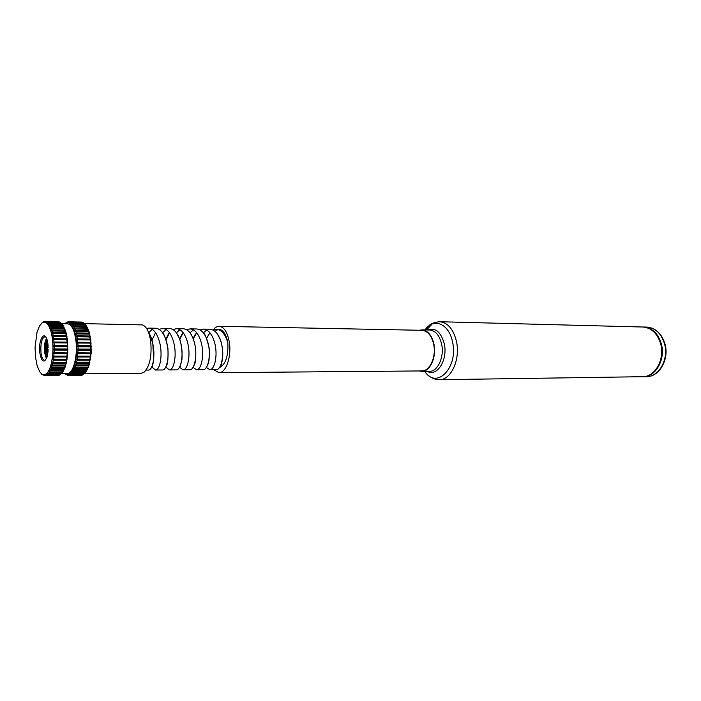 <?xml version="1.0" encoding="UTF-8"?>
<svg xmlns="http://www.w3.org/2000/svg" width="701" height="701" viewBox="0 0 701 701"><rect width="100%" height="100%" fill="white"/><g stroke="black" fill="none" stroke-linecap="round" stroke-linejoin="round"><path stroke-width="1.05" d="M39.782 352.708C38.099 340.23 44.435 329.435 47.247 340.327L47.983 344.226L47.151 356.713C44.11 363.6 41.657 362.268 39.782 352.708M45.723 359.937L44.733 360.296C42.901 359.999 41.648 357.37 40.973 352.41C40.465 343.402 41.762 338.171 44.873 336.717L45.845 337.085M46.871 348.213L46.52 349.422L46.529 347.617L46.871 348.213M46.389 358.781L44.584 352.419C44.058 346.417 44.698 341.694 46.503 338.25M439.58 321.724C447.606 322.521 453.197 328.918 456.342 340.896C460.776 358.938 451.129 380.275 439.255 379.723L642.58 376.7C655.155 377.12 665.249 358.894 660.57 343.49C657.249 333.247 651.352 327.753 642.861 327.017L439.58 321.724C434.401 322.311 430.861 323.625 428.959 325.676L425.095 329.926M419.137 370.96L421.783 371.381C430.16 371.819 436.925 356.529 433.831 343.63C431.632 335.008 427.689 330.416 422.02 329.856L419.364 330.259M213.533 369.629L218.931 372.669L421.774 370.934C429.967 371.355 436.592 356.406 433.568 343.779C431.413 335.35 427.557 330.854 422.002 330.311L219.194 326.298C217.003 326.298 214.997 327.551 213.165 330.048M218.931 372.669C226.046 373.177 231.847 356.082 229.227 341.641C227.361 332.011 224.022 326.894 219.194 326.298M84.208 373.817L141.103 373.335L144.187 372.126C149.891 366.053 152.047 355.609 150.636 340.817C149.129 331.652 146.386 326.351 142.408 324.905L84.435 323.643M88.869 364.87L89.053 364.248M61.46 373.475L67.401 373.423C73.219 373.992 78.004 355.687 75.874 340.23C74.359 329.917 71.625 324.458 67.682 323.844L61.732 323.731M146.097 370.075L148.367 370.067C152.687 370.549 155.911 355.065 152.38 341.957L148.892 333.343M227.851 342.85L227.851 342.85C228.36 356.161 225.626 364.371 219.667 367.49L219.448 367.534M209.739 369.655L216.258 369.611C221.122 370.067 224.784 355.214 221.209 342.631C218.747 334.211 215.023 329.742 210.02 329.216L203.456 329.093C208.434 329.628 212.149 334.114 214.602 342.57C218.177 355.197 214.55 370.11 209.739 369.655L206.55 367.561M196.49 369.742L203.115 369.699C207.873 370.163 211.457 355.179 207.89 342.5C205.437 334.018 201.739 329.505 196.779 328.979L190.102 328.857C195.036 329.391 198.733 333.913 201.178 342.438C204.745 355.17 201.205 370.207 196.49 369.742L193.31 367.526M183.022 369.83L189.761 369.786C194.414 370.259 197.919 355.153 194.352 342.368C191.908 333.816 188.236 329.268 183.32 328.734L176.529 328.611C181.428 329.146 185.09 333.711 187.535 342.298C191.084 355.144 187.631 370.303 183.022 369.83L179.824 367.447M169.344 369.926L176.188 369.883C180.735 370.356 184.144 355.127 180.595 342.237C178.159 333.606 174.505 329.023 169.633 328.489L162.737 328.366C167.583 328.9 171.228 333.501 173.655 342.167C177.204 355.109 173.839 370.4 169.344 369.926L166.102 367.315M155.429 370.014L162.387 369.97C166.829 370.452 170.141 355.1 166.61 342.097C164.183 333.396 160.555 328.778 155.727 328.243L148.717 328.121C153.519 328.655 157.129 333.29 159.548 342.027C163.088 355.083 159.819 370.496 155.429 370.014L152.143 367.131M227.825 342.701C226.213 334.324 223.304 329.891 219.115 329.374L216.591 329.33C221.612 329.856 225.354 334.316 227.816 342.701M217.976 329.505L214.997 331.31M206.541 338.434L209.958 332.8M213.288 330.118L216.591 329.33M206.716 330.013L203.334 332.791M193.231 338.846L196.709 332.782C195.351 334.64 195.491 333.492 193.152 338.627M200.092 329.926L203.456 329.093M193.423 329.82L189.98 332.773M179.71 339.319L183.25 332.773M186.685 329.742L190.102 328.857M179.903 329.636L176.407 332.782M165.962 339.871L169.563 332.791M173.059 329.558L176.529 328.611M166.163 329.444L162.606 332.8M159.215 329.374L162.737 328.366M152.205 329.26L148.673 332.712M146.605 328.471L148.717 328.121M47.125 356.809L46.266 348.581M46.275 348.257L47.484 341.264M47.344 340.695C45.092 346.864 44.969 352.401 46.967 357.3L46.012 352.296L47.353 340.739M42.2 322.653L39.484 325.991L36.978 332.493L35.059 347.547L35.506 357.124L37.1 365.554L39.659 371.688L42.463 374.772M42.367 374.772L41.026 373.44M41.534 323.319L43.287 321.785L41.534 323.319M42.63 322.556L44.443 321.347L42.63 322.556M43.751 322.206L45.618 321.33L44.873 322.258L43.751 322.206M44.873 322.258L46.029 321.426L59.734 322.004L46.774 321.741L45.994 322.74L44.873 322.258M46.774 321.741L46.029 321.426M45.994 322.74L47.177 321.987L60.155 322.25L60.891 322.837L47.905 322.583L47.081 323.625L45.994 322.74M47.905 322.583L47.177 321.987M47.081 323.625L48.299 322.977L61.294 323.231L62.003 324.09L49 323.836L48.115 324.913L47.081 323.625M49 323.836L48.299 322.977M45.074 375.727L58.779 375.456L45.074 375.727L43.953 374.833L44.662 375.736L41.727 374.054L43.953 374.833L46.187 373.957L47.388 374.676L60.374 374.562L63.143 371.355L65.027 367.403L66.516 362.224L67.787 352.892L67.427 339.722L66.761 338.828L53.662 338.679L52.505 339.564L52.058 336.48L66.981 336.664L66.271 335.691L53.18 335.525L52.058 336.48L51.488 333.588L66.393 333.799L65.64 332.765L52.557 332.581L51.488 333.588L50.796 330.951L65.684 331.179L64.886 330.101L51.821 329.899L50.796 330.951L49.99 328.603L64.86 328.848L64.019 327.744L50.971 327.525L49.99 328.603L49.096 326.578L50.367 326.167L63.94 326.841L63.055 325.728L50.025 325.492L49.096 326.578L48.115 324.913L49.368 324.379L62.38 324.624L62.941 325.185L62.003 324.09M50.025 325.492L49.368 324.379M50.971 327.525L50.367 326.167M51.821 329.899L51.278 328.322M52.557 332.581L52.093 330.811M53.18 335.525L52.794 333.588M46.24 375.412L59.199 375.289L46.24 375.412L45.074 374.597L45.828 375.57M62.082 372.783L61.504 373.405L48.5 373.51L47.274 372.906L46.187 373.957L46.985 374.982M47.388 374.676L48.115 373.966L61.11 373.861M61.504 373.405L63.143 371.355L62.582 371.854L49.552 371.951L48.299 371.451L47.274 372.906L48.115 373.966M48.5 373.51L49.193 372.546L62.205 372.441M62.582 371.854L64.124 369.55L49.263 369.637L48.299 371.451L49.193 372.546M49.552 371.951L50.2 370.733L63.239 370.645M63.589 369.918L65.027 367.403L50.148 367.473L49.263 369.637L50.2 370.733M50.542 370.005L51.129 368.56L64.194 368.481M64.501 367.639L65.824 364.949L50.928 365.002L50.148 367.473L51.129 368.56M51.436 367.71L51.962 366.053L65.035 366.001M65.307 365.046L66.516 362.224L51.602 362.251L50.928 365.002L51.962 366.053M52.233 365.098L52.68 363.258L65.771 363.223M66.516 362.224L51.602 362.251L52.68 363.258M52.908 362.207L53.276 360.218L66.376 360.209L67.077 359.271L53.451 359.096L52.154 359.28L53.276 360.218M51.602 362.251L52.566 356.126L53.732 356.984L66.84 356.993L67.498 356.143L52.566 356.126L52.847 352.848L54.047 353.611L67.165 353.646L67.787 352.892L54.126 352.393L52.847 352.848L52.978 349.492L54.214 350.149L67.331 350.211L67.918 349.571L67.349 348.993L54.231 348.914L52.978 349.492L52.969 346.128L54.222 346.662L67.34 346.75L67.909 346.233L67.305 345.532L54.196 345.435L52.969 346.128L52.803 342.798L67.743 342.929L67.112 342.123L54.003 342L52.803 342.798L52.505 339.564L67.427 339.722L65.684 331.179L62.941 325.185M53.451 359.096L53.732 356.984M53.863 355.81L54.047 353.611M54.126 352.393L54.214 350.149M54.231 348.914L54.222 346.662M54.196 345.435L54.082 343.21M53.662 338.679L53.364 336.611M58.656 321.68L45.618 321.33M58.551 321.593L45.144 321.286M63.055 325.728L62.38 324.624M64.019 327.744L63.405 326.403M64.886 330.101L64.334 328.541M65.64 332.765L65.167 331.012M66.271 335.691L65.876 333.772M44.662 375.736L57.596 375.605M65.999 362.18L66.376 360.209M66.56 359.096L66.84 356.993M66.972 355.828L67.165 353.646M67.235 352.437L67.331 350.211M67.349 348.993L67.34 346.75M67.305 345.532L67.2 343.315M66.761 338.828L66.464 336.778M64.623 373.449L65.859 374.562M65.745 374.562L64.571 373.449M65.587 323.117L64.904 323.792M64.93 323.774L66.691 322.267L64.93 323.774M66.06 323.021L67.892 321.829L66.06 323.021M67.226 322.679L69.101 321.812L68.391 322.732L67.226 322.679M68.391 322.732L69.53 321.908L82.928 322.478L70.302 322.223L69.548 323.205L68.391 322.732M70.302 322.223L69.53 321.908M69.548 323.205L70.722 322.469L83.358 322.723L84.129 323.301L71.476 323.047L70.67 324.081L69.548 323.205M71.476 323.047L70.722 322.469M70.67 324.081L71.879 323.441L84.541 323.696L85.277 324.537L72.606 324.291L71.756 325.352L70.67 324.081M72.606 324.291L71.879 323.441M68.549 375.508L81.956 375.237L68.549 375.508L67.445 374.623L68.128 375.508L65.14 373.852L67.445 374.623L69.767 373.756L70.95 374.465L83.603 374.352L86.407 371.188L89.185 364.862L91.209 352.971L90.841 339.967L90.201 339.082L77.443 338.942L76.295 339.819L75.839 336.769L90.368 336.944L89.693 335.989L76.935 335.823L75.839 336.769L75.244 333.921L89.763 334.123L89.036 333.089L76.295 332.922L75.244 333.921L74.525 331.319L89.027 331.538L88.256 330.478L75.533 330.276L74.525 331.319L73.693 328.997L88.177 329.233L87.362 328.147L74.648 327.928L73.693 328.997L72.764 326.999L74.026 326.596L87.231 327.253L86.363 326.158L73.666 325.93L72.764 326.999L71.756 325.352L72.992 324.826L85.671 325.062L86.197 325.623L85.277 324.537M73.666 325.93L72.992 324.826M74.648 327.928L74.026 326.596M75.533 330.276L74.972 328.725M76.295 332.922L75.813 331.179M76.935 335.823L76.54 333.921M69.758 375.193L82.385 375.079L69.758 375.193L68.619 374.395L69.338 375.35M72.107 373.318L72.816 372.362L85.504 372.266L84.768 373.212L72.107 373.318L70.889 372.713L69.767 373.756L70.529 374.772M70.95 374.465L71.704 373.773L84.365 373.659M85.504 372.266L86.407 371.188L85.89 371.679L73.202 371.775L71.958 371.285L70.889 372.713L71.704 373.773M85.89 371.679L87.423 369.409L72.957 369.497L71.958 371.285L72.816 372.362M73.202 371.775L73.868 370.575L86.573 370.487M86.924 369.777L88.361 367.289L73.868 367.359L72.957 369.497L73.868 370.575M74.218 369.856L74.832 368.428L87.546 368.358M87.87 367.526L89.185 364.862L74.674 364.914L73.868 367.359L74.832 368.428M75.147 367.587L75.69 365.957L88.422 365.904M88.703 364.967L89.894 362.18L75.375 362.207L74.674 364.914L75.69 365.957M75.971 365.011L76.435 363.197L89.185 363.162M89.894 362.18L75.375 362.207L76.435 363.197M76.663 362.163L77.049 360.2L89.807 360.183L90.473 359.262L77.233 359.087L75.945 359.271L77.049 360.2M75.375 362.207L76.374 356.161L77.522 357.002L90.289 357.019L90.911 356.178L76.374 356.161L76.663 352.927L77.846 353.672L90.613 353.716L91.209 352.971L77.925 352.48L76.663 352.927L76.795 349.615L78.013 350.263L90.788 350.325L91.349 349.685L90.815 349.116L78.039 349.045L76.795 349.615L76.786 346.294L78.03 346.82L90.797 346.907L91.332 346.39L90.771 345.707L77.995 345.611L76.786 346.294L76.611 343.008L91.156 343.131L90.56 342.342L77.793 342.219L76.611 343.008L76.295 339.819L90.841 339.967L89.027 331.538L86.197 325.623M77.233 359.087L77.522 357.002M77.653 355.845L77.846 353.672M77.925 352.48L78.013 350.263M78.039 349.045L78.03 346.82M77.995 345.611L77.881 343.411M77.443 338.942L77.128 336.901M81.807 322.162L69.101 321.812M81.71 322.074L68.61 321.768M86.363 326.158L85.671 325.062M87.362 328.147L86.722 326.824M88.256 330.478L87.686 328.935M89.64 333.641L88.545 331.371M89.693 335.989L89.281 334.097M68.128 375.508L80.729 375.385M89.421 362.137L89.807 360.183M89.991 359.087L90.289 357.019M90.42 355.863L90.613 353.716M90.692 352.524L90.788 350.325M90.815 349.116L90.797 346.907M90.771 345.707L90.657 343.516M90.201 339.082L89.886 337.058M54.003 342L53.793 339.836M67.112 342.123L66.902 339.976M77.793 342.219L77.583 340.09M90.56 342.342L90.35 340.222M89.272 333.439L88.694 331.538M46.757 338.863C44.969 342.596 44.522 347.328 45.416 353.041L46.949 357.361M90.841 339.967L76.295 339.819M67.427 339.722L52.505 339.564M90.368 336.944L75.839 336.769M91.156 343.131L76.611 343.008M91.332 346.39L76.786 346.294M91.349 349.685L76.795 349.615M91.209 352.971L76.663 352.927M90.911 356.178L76.374 356.161M90.473 359.262L75.945 359.271M66.981 336.664L52.058 336.48M67.743 342.929L52.803 342.798M67.909 346.233L52.969 346.128M67.918 349.571L52.978 349.492M67.787 352.892L52.847 352.848M67.498 356.143L52.566 356.126M67.077 359.271L52.154 359.28M48.08 351.481L48.036 349.729M48.15 347.302L48.194 346.864M45.416 353.041C44.899 347.95 45.512 343.718 47.247 340.327M47.913 353.024L47.729 349.668M47.834 347.363L48.097 345.286M424.771 371.355C436.548 390.212 458.883 367.201 452.399 341.405C448.78 323.398 433.341 317.483 425.008 329.917M427.295 371.337C437.179 377.269 448.176 359.525 444.171 343.367C440.789 331.757 435.242 327.297 427.531 329.969M421.783 371.381L429.433 371.32C437.845 371.74 444.636 356.546 441.525 343.709C439.317 335.139 435.365 330.574 429.669 330.013L422.02 329.856M646.69 327.06C655.496 327.849 661.56 333.361 664.881 343.613C669.578 358.877 659.457 377.05 646.418 376.7C659.019 377.129 669.148 358.912 664.452 343.516C661.122 333.282 655.198 327.796 646.69 327.06L642.107 326.999M646.418 376.7L643.203 376.752C655.794 377.173 665.924 358.912 661.227 343.472C657.906 333.212 651.983 327.709 643.483 326.973M432.202 323.993L426.55 329.952M46.573 349.431L48.194 349.764M439.255 379.723C432.018 379.513 427.654 374.904 426.918 373.94M643.203 376.752L641.827 376.709M66.069 332.528L65.43 331.95M89.465 363.88L88.861 364.415M148.691 332.756C150.216 334.903 151.574 338.233 152.765 342.763L153.738 360.261L152.432 366.325C151.977 368.253 151.714 368.516 151.618 367.114M151.898 340.222L155.587 332.73M161.87 331.81L163.07 333.255C164.577 335.078 166.207 340.125 167.942 348.397C168.187 356.783 167.889 362.189 167.048 364.616L165.594 367.315M165.874 339.599C167.443 335.665 168.652 333.378 169.519 332.73M175.995 332.248L179.754 338.89C181.699 345.83 182.418 352.761 181.927 359.692L180.157 366.763L179.351 367.447M179.622 339.074C181.042 335.674 182.242 333.562 183.233 332.756M189.901 332.677C190.199 332.563 194.011 337.864 195.737 349.054C195.938 356.38 195.605 361.401 194.738 364.126L192.906 367.526M203.597 333.124C204.718 333.141 206.541 337.952 209.073 347.547C209.59 353.803 209.362 359.078 208.39 363.372L206.269 367.561M206.462 338.241L210.002 332.852M217.073 333.571L220.342 339.424C222.559 346.11 223.251 352.796 222.436 359.499C220.727 368.034 220.289 366.08 219.667 367.49M46.581 347.608L48.203 347.293"/></g></svg>
